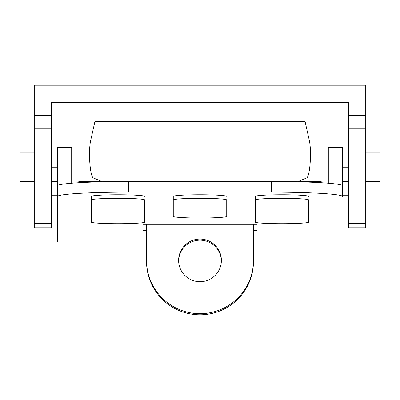 <?xml version="1.0" encoding="UTF-8"?>
<svg xmlns="http://www.w3.org/2000/svg" width="400" height="400" viewBox="0 0 400 400"><rect width="100%" height="100%" fill="white"/><g stroke="black" fill="none" stroke-linecap="round" stroke-linejoin="round"><path stroke-width="0.6" d="M118.02 223.705A26.735 1.64 0 0 1 91.285 222.065L91.285 196.405A26.735 1.64 0 0 1 118.02 194.76A26.735 1.64 0 0 1 144.75 196.405A26.735 1.64 180 0 0 118.02 194.76A26.735 1.64 180 0 0 91.285 196.405L91.285 199.96A26.735 1.64 0 0 1 118.02 198.32A26.735 1.64 0 0 1 144.75 199.96L144.75 222.065A26.735 1.64 0 0 1 118.02 223.705A26.735 1.64 180 0 0 144.75 222.065L144.75 199.96A26.735 1.64 180 0 0 118.02 198.32A26.735 1.64 180 0 0 91.285 199.96L91.285 222.065A26.735 1.64 180 0 0 118.02 223.705M200 218.015A26.735 1.64 0 0 1 173.265 216.375L173.265 196.405A26.735 1.64 0 0 1 200 194.76A26.735 1.64 0 0 1 226.735 196.405A26.735 1.64 180 0 0 200 194.76A26.735 1.64 180 0 0 173.265 196.405L173.265 199.96A26.735 1.64 0 0 1 200 198.32A26.735 1.64 0 0 1 226.735 199.96L226.735 216.375A26.735 1.64 0 0 1 200 218.015A26.735 1.64 180 0 0 226.735 216.375L226.735 199.96A26.735 1.64 180 0 0 200 198.32A26.735 1.64 180 0 0 173.265 199.96L173.265 216.375A26.735 1.64 180 0 0 200 218.015M281.98 223.705A26.735 1.64 0 0 1 255.25 222.065L255.25 196.405A26.735 1.64 0 0 1 281.98 194.76A26.735 1.64 0 0 1 308.715 196.405A26.735 1.64 180 0 0 281.98 194.76A26.735 1.64 180 0 0 255.25 196.405L255.25 199.96A26.735 1.64 0 0 1 281.98 198.32A26.735 1.64 0 0 1 308.715 199.96L308.715 222.065A26.735 1.64 0 0 1 281.98 223.705A26.735 1.64 180 0 0 308.715 222.065L308.715 199.96A26.735 1.64 180 0 0 281.98 198.32A26.735 1.64 180 0 0 255.25 199.96L255.25 222.065A26.735 1.64 180 0 0 281.98 223.705M271.285 181.46L128.715 181.46L128.715 192.135L271.285 192.135L271.285 181.46A71.285 4.375 0 0 1 342.575 185.84L342.575 196.51A71.285 4.375 180 0 0 271.285 192.135L128.715 192.135A71.285 4.375 180 0 0 57.425 196.51L57.425 185.84A71.285 4.375 0 0 1 128.715 181.46L271.285 181.46L271.285 192.135A71.285 4.375 0 0 1 342.575 196.51L342.575 185.84A71.285 4.375 180 0 0 271.285 181.46M342.575 147.645L342.575 196.345L342.575 147.35L328.315 147.35L328.315 147.645L342.575 147.645L328.315 147.645L328.315 183.215L328.315 147.645M57.425 196.345L57.425 147.645L71.685 147.645L71.685 147.35L57.425 147.35L57.425 196.345M57.425 242.025L57.425 196.51L57.425 242.025L146.535 242.025L57.425 242.025M191.305 242.025L208.695 242.025L191.305 242.025M253.465 242.025L342.575 242.025L253.465 242.025M142.97 230.435L142.97 224.31L257.03 224.31L257.03 230.435L253.465 230.435L257.03 230.435L257.03 224.31L142.97 224.31L142.97 230.435L146.535 230.435L142.97 230.435M71.685 147.645L71.685 183.215L71.685 147.645L57.425 147.645M128.715 181.46A71.285 4.375 180 0 0 57.425 185.84L57.425 196.51A71.285 4.375 0 0 1 128.715 192.135L128.715 181.46M348.635 223.665L348.635 128.265L348.635 223.665L365.745 223.665L348.635 223.665L348.635 227.77L365.745 227.77L365.745 128.265L348.635 128.265L348.635 115.38L348.635 128.265L365.745 128.265L365.745 115.38L348.635 115.38L365.745 115.38L365.745 85.2L34.255 85.2L34.255 128.265L51.365 128.265L51.365 115.38L34.255 115.38L51.365 115.38L51.365 102.305L348.635 102.305L348.635 115.38L348.635 102.305L51.365 102.305L51.365 128.265L34.255 128.265L34.255 227.77L51.365 227.77L51.365 223.665L34.255 223.665L51.365 223.665L51.365 128.265L51.365 223.665M34.255 223.665L34.255 85.2L365.745 85.2L365.745 223.665M342.575 181.435L348.635 181.435L342.575 181.435M365.745 209.95L380 209.95L380 181.435L365.745 181.435L380 181.435L380 152.92L365.745 152.92M51.365 181.435L57.425 181.435L51.365 181.435M34.255 152.92L20 152.92L20 209.95L34.255 209.95M20 181.435L34.255 181.435L20 181.435M101.715 181.435L78.81 181.435L78.81 182.715M321.19 182.715L321.19 181.435L298.285 181.435M102.515 181.77L93.535 178.03C90.01 177.43 88.1 150.765 90.805 139.895L94.88 121.735L90.805 139.895C88.1 150.765 90.01 177.43 93.535 178.03L102.515 181.77M305.12 121.735L309.195 139.895C311.9 150.765 309.99 177.43 306.465 178.03L297.485 181.77L306.465 178.03L93.535 178.03L306.465 178.03C309.99 177.43 311.9 150.765 309.195 139.895L90.805 139.895L309.195 139.895L305.12 121.735L94.88 121.735L305.12 121.735M146.535 224.31L146.535 260.385A53.465 53.3 0 0 0 200 313.685A53.465 53.3 0 0 0 253.465 260.385L253.465 224.31L253.465 260.385A53.465 53.3 180 0 1 200 313.685A53.465 53.3 180 0 1 146.535 260.385L146.535 261.5A53.465 53.3 0 0 0 200 314.8A53.465 53.3 0 0 0 253.465 261.5A53.465 53.3 180 0 1 200 314.8A53.465 53.3 180 0 1 146.535 261.5L146.535 224.31M178.615 260.385A21.385 21.32 180 0 1 210.695 241.92A21.385 21.32 180 0 1 210.695 278.845A21.385 21.32 180 0 1 178.615 260.385A21.385 21.32 0 0 0 200 281.705A21.385 21.32 0 0 0 221.385 260.385A21.385 21.32 0 0 0 200 239.065A21.385 21.32 0 0 0 178.615 260.385M221.38 260.94A21.385 21.32 0 0 0 200 240.18A21.385 21.32 0 0 0 178.62 260.94A21.385 21.32 180 0 1 200 240.18A21.385 21.32 180 0 1 221.38 260.94M253.465 261.5L253.465 260.385L253.465 261.5M342.575 195.695L348.635 195.695M342.575 167.18L348.635 167.18M51.365 195.695L57.425 195.695M51.365 167.18L57.425 167.18"/></g></svg>
